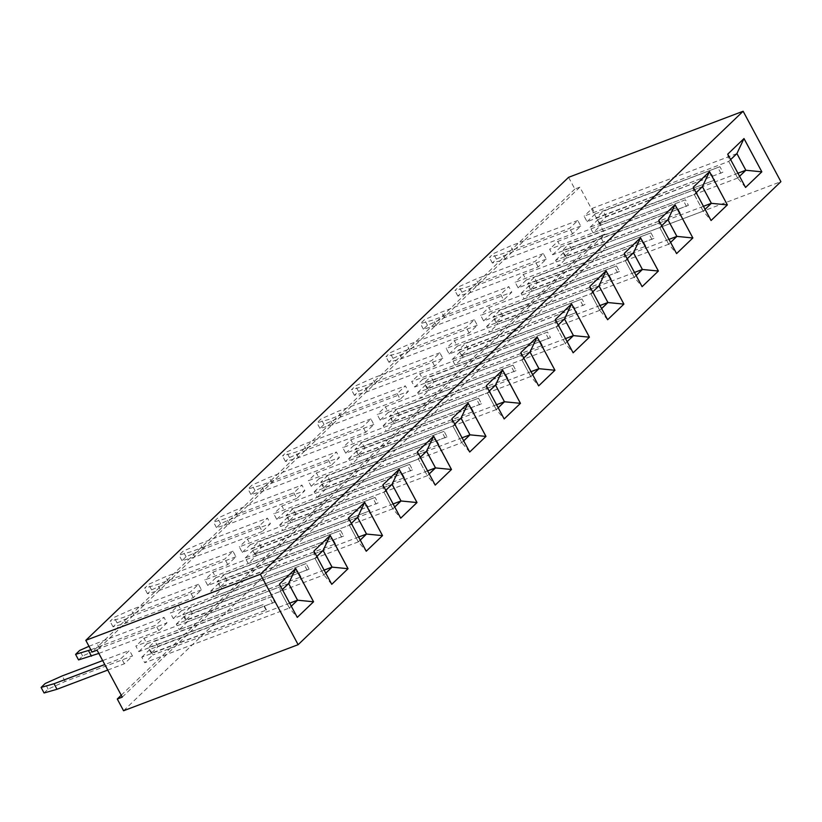 <?xml version="1.0" encoding="UTF-8"?>
<svg xmlns="http://www.w3.org/2000/svg" width="822" height="822" viewBox="0 0 822 822"><rect width="100%" height="100%" fill="white"/><g stroke="black" fill="none" stroke-linecap="round" stroke-linejoin="round"><path stroke-width="0.62" stroke-dasharray="4.11 3.08" d="M123.567 710.753L606.338 247.73L600.039 235.996L605.023 234.106L579.859 187.159L97.088 650.181M606.338 247.73L780.9 181.672M579.859 187.159L574.866 189.05L568.577 177.316M574.866 189.05L92.105 652.072M121.235 695.217L600.039 235.996M122.262 697.128L605.023 234.106M580.764 226.04L513.431 251.511L496.426 259.136L492.357 263.04L505.283 259.331L572.615 233.849L580.764 226.04L577.784 220.491L569.646 228.3L502.304 253.782L489.378 257.492L493.457 253.587L510.452 245.973L577.784 220.491M546.281 259.105L478.938 284.587L461.943 292.2L457.875 296.105L470.8 292.396L538.133 266.924L546.281 259.105L543.301 253.566L535.153 261.375L467.821 286.857L454.895 290.567L458.974 286.662L475.969 279.048L543.301 253.566M500.67 294.451L503.65 299.989L511.798 292.18L508.818 286.631L500.67 294.451L433.338 319.933L420.412 323.642L424.491 319.727L441.486 312.113L508.818 286.631M442.822 358.33L375.49 383.802L358.495 391.426L354.426 395.331L367.352 391.621L434.684 366.139L442.822 358.33L439.852 352.782L431.704 360.591L364.372 386.073L351.446 389.782L355.525 385.878L372.52 378.264L439.852 352.782M477.315 325.255L409.973 350.737L392.978 358.351L388.909 362.255L401.835 358.546L469.167 333.064L477.315 325.255L474.335 319.707L466.187 327.526L398.855 352.998L385.929 356.707L390.008 352.802L407.003 345.189L474.335 319.707M373.856 424.471L306.524 449.953L289.529 457.566L285.46 461.471L298.386 457.762L365.718 432.29L373.856 424.471L370.886 418.932L362.738 426.741L295.406 452.223L282.48 455.933L286.559 452.028L303.554 444.404L370.886 418.932M397.221 393.666L400.201 399.215L408.339 391.395L405.369 385.857L397.221 393.666L329.889 419.148L316.963 422.857L321.042 418.953L338.037 411.339L405.369 385.857M98.825 653.418L158.821 630.721L166.958 622.912L163.989 617.363L155.841 625.182L90.872 649.76M201.441 589.836L134.109 615.318L117.114 622.932L113.035 626.837L125.961 623.127L193.304 597.645L201.441 589.836L198.472 584.288L190.324 592.107L122.992 617.589L110.066 621.298L114.135 617.384L131.14 609.77L198.472 584.288M293.773 492.881L296.752 498.43L304.89 490.621L301.921 485.072L293.773 492.881L226.44 518.363L213.515 522.073L217.594 518.168L234.589 510.554L301.921 485.072M259.29 525.957L262.269 531.505L270.407 523.686L267.438 518.148L259.29 525.957L191.958 551.439L179.032 555.148L183.101 551.243L200.106 543.63L267.438 518.148M235.924 556.761L168.592 582.243L151.597 589.857L147.518 593.761L160.444 590.052L227.786 564.58L235.924 556.761L232.955 551.223L224.807 559.032L157.475 584.514L144.549 588.223L148.618 584.319L165.623 576.695L232.955 551.223M328.255 459.817L331.235 465.355L339.373 457.546L336.404 451.997L328.255 459.817L260.923 485.288L247.997 488.998L252.077 485.093L269.071 477.479L336.404 451.997M107.754 670.064L124.328 663.796L132.476 655.987L129.506 650.438L121.358 658.247L104.784 664.525M330.167 535.461L313.891 551.059L331.749 584.308M331.759 584.319L323.889 574.968L325.769 573.16L323.889 574.927L179.247 629.662L187.395 621.853L184.416 616.305L309.113 569.122L306.133 563.573L189.492 608.105L182.71 614.62L297.985 571.382L173.298 618.576L170.329 613.027L314.97 558.292L323.889 574.927M399.173 469.28L382.857 484.908L400.715 518.158L392.854 508.818L394.735 507.01M382.888 484.908L383.905 492.131L392.854 508.818M348.405 517.973L366.232 551.233L358.371 541.893L360.252 540.085M364.691 502.355L348.374 517.983L349.422 525.207L358.371 541.893M417.37 451.833L435.198 485.093L427.337 475.743L429.218 473.945M433.615 436.246L417.34 451.843L418.388 459.056L427.337 475.743M606.04 270.88L589.754 286.477L607.612 319.727M589.785 286.467L590.802 293.69L599.752 310.387L601.642 308.579M571.588 303.914L555.271 319.553L573.109 352.813L565.269 343.452L567.149 341.654L565.269 343.411L420.628 398.146L428.776 390.337L425.796 384.788L550.493 337.606L547.514 332.067L430.872 376.599L424.09 383.103L539.376 339.876L414.678 387.059L411.709 381.521L556.35 326.786L565.269 343.411M555.302 319.542L556.319 326.766L565.269 343.452M537.105 336.989L520.788 352.617L538.646 385.867L530.786 376.527L532.666 374.719M520.819 352.607L521.836 359.841L530.786 376.527M468.098 403.17L451.823 418.768L469.681 452.018M502.591 370.095L486.305 385.693L504.163 418.943L496.303 409.603L498.183 407.794M675.037 204.699L658.72 220.327L676.578 253.577L668.718 244.237L670.608 242.428M658.751 220.317L659.768 227.55L668.718 244.237M640.523 237.805L624.237 253.402L642.095 286.652L634.235 277.312L636.125 275.504M744.002 138.548L727.686 154.187L745.544 187.437M745.554 187.447L737.683 178.097L739.574 176.288M727.717 154.176L728.734 161.4L737.683 178.097M709.52 171.623L693.203 187.262L711.04 220.522L703.2 211.162L705.091 209.353L703.2 211.12L558.559 265.855L566.707 258.046L563.738 252.498L688.425 205.315L685.456 199.767L568.814 244.309L562.022 250.813L677.307 207.586L552.61 254.769L549.641 249.22L694.282 194.485L703.2 211.12M693.234 187.252L694.251 194.475L703.2 211.162M295.684 568.536L279.408 584.134L297.245 617.404L289.406 608.044L291.286 606.235L289.406 608.003L144.764 662.738L152.913 654.918L149.933 649.38L274.63 602.187L271.65 596.649L155.009 641.181L148.227 647.695L263.502 604.458L138.815 651.641L135.846 646.102L280.487 591.367L289.406 608.003L280.456 591.347L279.408 584.134M572.615 233.849L569.646 228.3M538.133 266.924L535.153 261.375M503.65 299.989L436.318 325.471L423.392 329.18L427.461 325.276L444.455 317.662L511.798 292.18M434.684 366.139L431.704 360.591M469.167 333.064L466.187 327.526M365.718 432.29L362.738 426.741M400.201 399.215L332.869 424.697L319.943 428.406L324.012 424.491L341.007 416.877L408.339 391.395M78.552 659.912L82.632 656.007L99.626 648.394L166.958 622.912M158.821 630.721L155.841 625.182M89.002 646.277L163.989 617.363M193.304 597.645L190.324 592.107M296.752 498.43L229.42 523.912L216.484 527.621L220.563 523.717L237.558 516.103L304.89 490.621M262.269 531.505L194.937 556.987L182.001 560.696L186.08 556.782L203.075 549.168L270.407 523.686M227.786 564.58L224.807 559.032M331.235 465.355L263.903 490.837L250.977 494.546L255.046 490.642L272.041 483.028L339.373 457.546M44.069 692.987L48.149 689.083L65.144 681.459L132.476 655.987M124.328 663.796L121.358 658.247M102.678 660.59L129.506 650.438M313.891 551.059L314.939 558.272L323.889 574.968M314.97 558.292L316.84 556.494L314.939 558.272M385.785 490.323L383.905 492.131L392.854 508.777L394.724 506.989M360.242 540.054L358.371 541.852L349.453 525.217L351.323 523.429L349.422 525.207M420.268 457.248L418.388 459.056M592.693 291.882L590.802 293.69L599.752 310.346L601.622 308.548M607.592 319.748L599.752 310.387M558.21 324.957L556.319 326.766M523.727 358.032L521.836 359.841M451.823 418.768L452.871 425.981L461.82 442.678L463.7 440.869L461.82 442.637L317.179 497.372L325.327 489.552L322.347 484.014L447.045 436.831L444.065 431.283L327.423 475.815L320.642 482.329L435.927 439.092L311.23 486.285L308.26 480.736L452.901 426.002L461.82 442.637M452.901 426.002L454.772 424.203L452.871 425.981M469.66 452.038L461.82 442.678M486.305 385.693L487.354 392.916L496.303 409.603M498.173 407.763L496.303 409.562L487.384 392.926L489.254 391.128L487.354 392.916M661.659 225.742L659.768 227.55M624.237 253.402L625.285 260.625L634.235 277.312M636.105 275.473L634.235 277.271L625.316 260.636L627.186 258.838L625.285 260.625M730.624 159.591L728.734 161.4L737.683 178.055L739.553 176.257M696.142 192.667L694.251 194.475M282.336 589.538L280.456 591.347M505.283 259.331L502.304 253.782M492.357 263.04L489.378 257.492M496.426 259.136L493.457 253.587M513.431 251.511L510.452 245.973M470.8 292.396L467.821 286.857M457.875 296.105L454.895 290.567M461.943 292.2L458.974 286.662M478.938 284.587L475.969 279.048M436.318 325.471L433.338 319.933M444.455 317.662L441.486 312.113M427.461 325.276L424.491 319.727M423.392 329.18L420.412 323.642M367.352 391.621L364.372 386.073M354.426 395.331L351.446 389.782M358.495 391.426L355.525 385.878M375.49 383.802L372.52 378.264M401.835 358.546L398.855 352.998M388.909 362.255L385.929 356.707M392.978 358.351L390.008 352.802M409.973 350.737L407.003 345.189M298.386 457.762L295.406 452.223M285.46 461.471L282.48 455.933M289.529 457.566L286.559 452.028M306.524 449.953L303.554 444.404M332.869 424.697L329.889 419.148M341.007 416.877L338.037 411.339M324.012 424.491L321.042 418.953M319.943 428.406L316.963 422.857M82.632 656.007L79.652 650.459M99.626 648.394L96.657 642.845M125.961 623.127L122.992 617.589M113.035 626.837L110.066 621.298M117.114 622.932L114.135 617.384M134.109 615.318L131.14 609.77M229.42 523.912L226.44 518.363M237.558 516.103L234.589 510.554M220.563 523.717L217.594 518.168M216.484 527.621L213.515 522.073M194.937 556.987L191.958 551.439M203.075 549.168L200.106 543.63M186.08 556.782L183.101 551.243M182.001 560.696L179.032 555.148M160.444 590.052L157.475 584.514M147.518 593.761L144.549 588.223M151.597 589.857L148.618 584.319M168.592 582.243L165.623 576.695M263.903 490.837L260.923 485.288M272.041 483.028L269.071 477.479M255.046 490.642L252.077 485.093M250.977 494.546L247.997 488.998M48.149 689.083L45.169 683.534M65.144 681.459L62.174 675.92M385.806 490.354L383.936 492.142L239.294 546.877L242.264 552.425L366.961 505.242L369.931 510.781L245.244 557.974L248.213 563.512L256.361 555.703L253.382 550.154L378.079 502.972L375.099 497.423L258.457 541.965L251.676 548.469L366.961 505.242M420.289 457.279L418.419 459.077L427.337 475.702L429.207 473.914M592.703 291.913L590.833 293.711L446.192 348.446L449.161 353.984L573.859 306.801L576.828 312.35L452.141 359.533L455.111 365.081L463.259 357.262L460.279 351.724L584.976 304.53L581.997 298.992L465.365 343.524L458.573 350.038L573.859 306.801M558.22 324.988L556.35 326.786M523.737 358.063L521.867 359.851L530.786 376.486L532.656 374.698M661.669 225.773L659.799 227.56L668.718 244.196L670.588 242.408M730.635 159.622L728.765 161.42L584.123 216.155L587.093 221.693L711.79 174.511L714.76 180.059L590.073 227.242L593.042 232.79L601.19 224.971L598.221 219.433L722.908 172.24L719.938 166.702L603.297 211.233L596.505 217.748L711.79 174.511M696.152 192.697L694.282 194.485M282.357 589.569L280.487 591.367M324.135 570.098L187.395 621.853M323.118 550.483L178.477 605.218L170.329 613.027M306.133 563.573L181.446 610.756L178.477 605.218M309.113 569.122L192.471 613.654L185.68 620.158L300.965 576.931L176.268 624.114L179.247 629.662M300.965 576.931L297.985 571.382M393.101 503.958L256.361 555.703M392.084 484.333L247.443 539.068L239.294 546.877M375.099 497.423L250.412 544.616L247.443 539.068M392.854 508.777L248.213 563.512M358.618 537.033L221.878 588.778L218.899 583.23L343.596 536.047L340.616 530.498L223.974 575.03L217.193 581.544L332.468 538.318L207.781 585.5L204.812 579.952L349.453 525.217M357.601 517.408L212.96 572.143L204.812 579.952M340.616 530.498L215.929 577.681L212.96 572.143M358.371 541.852L213.73 596.587L221.878 588.778M343.596 536.047L226.954 580.579L220.162 587.093L335.448 543.856L210.751 591.039L213.73 596.587M335.448 543.856L332.468 538.318M427.584 470.883L290.844 522.628L287.864 517.089L412.562 469.896L409.582 464.358L292.94 508.89L286.159 515.394L401.444 472.167L276.747 519.35L273.777 513.812L418.419 459.077M426.567 451.257L281.925 505.992L273.777 513.812M409.582 464.358L284.895 511.541L281.925 505.992M427.337 475.702L282.696 530.447L290.844 522.628M412.562 469.896L295.92 514.428L289.128 520.942L404.414 477.716L279.727 524.898L282.696 530.447M404.414 477.716L401.444 472.167M599.998 305.517L463.259 357.262M598.981 285.892L454.34 340.627L446.192 348.446M581.997 298.992L457.309 346.175L454.34 340.627M599.752 310.346L455.111 365.081M565.515 338.592L428.776 390.337M564.498 318.967L419.857 373.702L411.709 381.521M547.514 332.067L422.827 379.25L419.857 373.702M550.493 337.606L433.852 382.138L427.06 388.652L542.345 345.425L417.658 392.608L420.628 398.146M542.345 345.425L539.376 339.876M531.033 371.667L394.293 423.412L391.313 417.864L516.01 370.681L513.031 365.132L396.389 409.675L389.607 416.179L504.893 372.952L380.196 420.134L377.226 414.586L521.867 359.851M530.015 352.042L385.374 406.777L377.226 414.586M513.031 365.132L388.344 412.325L385.374 406.777M530.786 376.486L386.145 431.221L394.293 423.412M516.01 370.681L399.369 415.213L392.577 421.727L507.862 378.49L383.175 425.683L386.145 431.221M507.862 378.49L504.893 372.952M462.067 437.807L325.327 489.552M461.05 418.182L316.408 472.927L308.26 480.736M444.065 431.283L319.378 478.466L316.408 472.927M447.045 436.831L330.403 481.363L323.611 487.867L438.897 444.64L314.21 491.823L317.179 497.372M438.897 444.64L435.927 439.092M496.55 404.743L359.81 456.487L356.83 450.939L481.528 403.756L478.548 398.208L361.906 442.739L355.125 449.254L470.41 406.017L345.713 453.21L342.743 447.661L487.384 392.926M495.532 385.117L350.891 439.852L342.743 447.661M478.548 398.208L353.861 445.39L350.891 439.852M496.303 409.562L351.662 464.296L359.81 456.487M481.528 403.756L364.886 448.288L358.094 454.802L473.38 411.565L348.692 458.748L351.662 464.296M473.38 411.565L470.41 406.017M668.964 239.377L532.224 291.122L529.255 285.573L653.942 238.39L650.973 232.842L534.331 277.374L527.539 283.888L642.825 240.661L518.127 287.844L515.158 282.295L659.799 227.56M667.947 219.751L523.306 274.486L515.158 282.295M650.973 232.842L526.275 280.035L523.306 274.486M668.718 244.196L524.076 298.931L532.224 291.122M653.942 238.39L537.3 282.922L530.509 289.436L645.794 246.199L521.107 293.392L524.076 298.931M645.794 246.199L642.825 240.661M634.481 272.442L497.742 324.197L494.762 318.648L619.459 271.466L616.479 265.917L499.848 310.449L493.056 316.963L608.342 273.726L483.644 320.919L480.675 315.371L625.316 260.636M633.464 252.827L488.823 307.562L480.675 315.371M616.479 265.917L491.792 313.1L488.823 307.562M634.235 277.271L489.593 332.006L497.742 324.197M619.459 271.466L502.817 315.997L496.026 322.501L611.311 279.275L486.624 326.457L489.593 332.006M611.311 279.275L608.342 273.726M737.93 173.226L601.19 224.971M736.913 153.601L592.272 208.336L584.123 216.155M719.938 166.702L595.241 213.884L592.272 208.336M737.683 178.055L593.042 232.79M703.447 206.301L566.707 258.046M702.43 186.676L557.789 241.411L549.641 249.22M685.456 199.767L560.758 246.96L557.789 241.411M688.425 205.315L571.783 249.847L564.991 256.361L680.277 213.124L555.59 260.317L558.559 265.855M680.277 213.124L677.307 207.586M289.652 603.173L152.913 654.918M288.635 583.548L143.994 638.283L135.846 646.102M271.65 596.649L146.963 643.832L143.994 638.283M274.63 602.187L157.988 646.729L151.197 653.233L266.482 610.006L141.785 657.189L144.764 662.738M266.482 610.006L263.502 604.458M176.268 624.114L184.416 616.305M307.181 570.242L304.212 564.693M181.446 610.756L173.298 618.576M300.4 576.746L297.42 571.208M245.244 557.974L253.382 550.154M378.079 502.972L261.437 547.503L254.645 554.018L369.931 510.781M376.147 504.092L373.178 498.553M250.412 544.616L242.264 552.425M369.366 510.606L366.386 505.057M210.751 591.039L218.899 583.23M341.664 537.167L338.695 531.618M215.929 577.681L207.781 585.5M334.883 543.681L331.903 538.133M279.727 524.898L287.864 517.089M410.63 471.027L407.661 465.478M284.895 511.541L276.747 519.35M403.849 477.531L400.869 471.992M452.141 359.533L460.279 351.724M584.976 304.53L468.335 349.073L461.543 355.577L576.828 312.35M583.045 305.661L580.075 300.112M457.309 346.175L449.161 353.984M576.263 312.165L573.283 306.627M417.658 392.608L425.796 384.788M548.562 338.726L545.592 333.187M422.827 379.25L414.678 387.059M541.78 345.24L538.8 339.692M383.175 425.683L391.313 417.864M514.079 371.801L511.109 366.263M388.344 412.325L380.196 420.134M507.297 378.315L504.318 372.767M314.21 491.823L322.347 484.014M445.113 437.951L442.144 432.403M319.378 478.466L311.23 486.285M438.332 444.455L435.352 438.917M348.692 458.748L356.83 450.939M479.596 404.876L476.626 399.328M353.861 445.39L345.713 453.21M472.814 411.39L469.835 405.842M521.107 293.392L529.255 285.573M652.01 239.51L649.041 233.972M526.275 280.035L518.127 287.844M645.229 246.025L642.249 240.476M486.624 326.457L494.762 318.648M617.528 272.585L614.558 267.037M491.792 313.1L483.644 320.919M610.746 279.1L607.766 273.551M590.073 227.242L598.221 219.433M722.908 172.24L606.266 216.782L599.474 223.286L714.76 180.059M720.976 173.37L718.007 167.822M595.241 213.884L587.093 221.693M714.195 179.874L711.225 174.336M555.59 260.317L563.738 252.498M686.493 206.435L683.524 200.897M560.758 246.96L552.61 254.769M679.712 212.949L676.732 207.401M141.785 657.189L149.933 649.38M272.699 603.317L269.729 597.769M146.963 643.832L138.815 651.641M265.907 609.821L262.937 604.283M192.471 613.654L189.492 608.105M185.68 620.158L182.71 614.62M261.437 547.503L258.457 541.965M254.645 554.018L251.676 548.469M226.954 580.579L223.974 575.03M220.162 587.093L217.193 581.544M295.92 514.428L292.94 508.89M289.128 520.942L286.159 515.394M468.335 349.073L465.365 343.524M461.543 355.577L458.573 350.038M433.852 382.138L430.872 376.599M427.06 388.652L424.09 383.103M399.369 415.213L396.389 409.675M392.577 421.727L389.607 416.179M330.403 481.363L327.423 475.815M323.611 487.867L320.642 482.329M364.886 448.288L361.906 442.739M358.094 454.802L355.125 449.254M537.3 282.922L534.331 277.374M530.509 289.436L527.539 283.888M502.817 315.997L499.848 310.449M496.026 322.501L493.056 316.963M606.266 216.782L603.297 211.233M599.474 223.286L596.505 217.748M571.783 249.847L568.814 244.309M564.991 256.361L562.022 250.813M157.988 646.729L155.009 641.181M151.197 653.233L148.227 647.695"/><path stroke-width="1.23" d="M260.379 574.27L85.807 640.328L568.577 177.316L743.139 111.247L260.379 574.27L298.139 644.684L780.9 181.672L743.139 111.247M85.807 640.328L92.105 652.072L97.088 650.181L122.262 697.128L117.279 699.008L123.567 710.753L298.139 644.684M330.208 535.42L313.912 551.048L331.759 584.319L348.045 568.69L330.208 535.42L348.025 568.701L332.057 567.129L323.108 550.442L316.819 556.473L323.118 550.483L332.037 567.108L324.135 570.098M400.715 518.158L416.99 502.561L399.173 469.28L382.888 484.908L400.725 518.168L417.011 502.55L399.153 469.3L392.073 484.292L385.785 490.323M348.405 517.973L366.242 551.243L382.528 535.615L364.691 502.355L348.405 517.973M435.208 485.103L451.494 469.475L433.656 436.205L417.37 451.833L435.208 485.103L451.473 469.485L433.636 436.225M606.071 270.839L589.785 286.467L607.622 319.737L623.908 304.109L606.071 270.839L623.888 304.119L607.931 302.547L598.981 285.851L592.693 291.882M571.588 303.914L555.302 319.542L573.139 352.802L589.425 337.184L571.588 303.914M554.942 370.26L537.105 336.989L520.819 352.607L538.657 385.878L554.942 370.26L537.085 337.01L530.015 352.001L523.727 358.032M468.139 403.129L451.853 418.758L469.691 452.028L485.977 436.4L468.139 403.129L485.956 436.41L469.989 434.838L461.05 418.151L454.751 424.183L461.05 418.182L469.968 434.817L462.067 437.807M502.622 370.064L486.336 385.682L504.174 418.953L520.46 403.325L502.622 370.064L520.439 403.335L504.472 401.763L495.532 385.076L489.234 391.108L495.532 385.117L504.451 401.753L496.55 404.743M692.874 237.959L675.037 204.699L658.751 220.317L676.588 253.587L692.874 237.959L675.016 204.719L667.947 219.71L661.659 225.742M642.095 286.652L658.371 271.044L640.554 237.764L624.268 253.392L642.105 286.662L658.391 271.034L640.533 237.784M761.84 171.819L744.002 138.548L727.717 154.176L745.554 187.447L761.84 171.819L743.982 138.569M727.357 204.894L709.52 171.623L693.234 187.252L711.071 220.512L727.357 204.894L709.499 171.644L702.43 186.635L696.142 192.667M297.266 617.384L313.542 601.776L295.725 568.495L279.429 584.123L297.276 617.394L313.562 601.766L295.704 568.516M117.279 699.008L121.235 695.217M348.045 568.69L331.749 584.308M382.528 535.615L364.67 502.365M366.232 551.233L382.507 535.625L366.54 534.053L357.591 517.367L351.302 523.398L357.601 517.408L366.52 534.043L358.618 537.033M623.908 304.109L607.612 319.727M573.129 352.802L589.405 337.195L571.567 303.935L564.498 318.926L558.21 324.957M538.646 385.867L554.922 370.26L538.965 368.688L530.015 352.001L523.737 358.063M485.977 436.4L469.681 452.018M520.46 403.325L504.163 418.943M676.578 253.577L692.854 237.969L676.896 236.397L667.947 219.71L661.669 225.773M745.544 187.437L761.819 171.829L745.862 170.257L736.913 153.56L730.624 159.591M711.061 220.502L727.336 204.904L711.379 203.322L702.43 186.635M98.825 653.418L78.552 659.912L75.583 654.363L79.652 650.459L89.002 646.277M90.872 649.76L75.583 654.363M107.754 670.064L56.995 689.278L44.069 692.987L41.1 687.439L45.169 683.534L62.174 675.92L102.678 660.59M104.784 664.525L54.026 683.729L41.1 687.439M330.167 535.461L323.108 550.442M325.769 573.16L332.057 567.129L325.759 573.129M416.99 502.561L401.023 500.978L392.073 484.292L385.806 490.354M394.735 507.01L401.023 500.978M364.649 502.386L357.591 517.367M360.252 540.085L366.54 534.053M451.473 469.485L435.506 467.913L426.556 451.216L420.268 457.248M429.218 473.945L435.506 467.913M433.615 436.246L426.556 451.216M606.04 270.88L598.981 285.851M601.642 308.579L607.931 302.547L598.981 285.892L592.703 291.913M589.405 337.195L573.448 335.612L564.498 318.926M558.22 324.988L564.498 318.967L573.417 335.602L567.139 341.623L573.448 335.612M532.666 374.719L538.965 368.688M468.098 403.17L461.05 418.151M463.7 440.869L469.989 434.838L463.69 440.839M502.591 370.095L495.532 385.076M498.183 407.794L504.472 401.763L498.173 407.763M670.608 242.428L676.896 236.397M658.371 271.044L642.414 269.472L633.464 252.786L627.176 258.817L633.464 252.827L642.383 269.462L634.481 272.442M640.523 237.805L633.464 252.786M636.125 275.504L642.414 269.472L636.105 275.473M743.972 138.589L736.913 153.56M739.574 176.288L745.862 170.257M696.152 192.697L702.43 186.676L711.349 203.311L705.071 209.333L711.379 203.322M313.542 601.776L297.574 600.204L288.625 583.507L282.336 589.538M295.684 568.536L288.625 583.507M282.357 589.569L288.635 583.548L297.554 600.183L291.276 606.204L297.574 600.204M91.478 656.203L88.509 650.654M56.995 689.278L54.026 683.729M394.724 506.989L401.002 500.968L392.084 484.333M360.242 540.054L366.52 534.043M429.207 473.914L435.485 467.893L426.567 451.257L420.289 457.279M601.622 308.548L607.9 302.527L599.998 305.517M532.656 374.698L538.934 368.677L530.015 352.042M670.588 242.408L676.866 236.387L667.947 219.751M739.553 176.257L745.831 170.236L736.913 153.601L730.635 159.622M401.002 500.968L393.101 503.958M435.485 467.893L427.584 470.883M573.417 335.602L565.515 338.592M538.934 368.677L531.033 371.667M676.866 236.387L668.964 239.377M745.831 170.236L737.93 173.226M711.349 203.311L703.447 206.301M297.554 600.183L289.652 603.173"/></g></svg>
